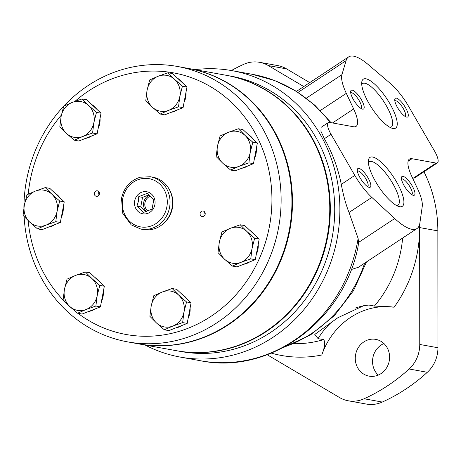 <?xml version="1.0" encoding="UTF-8"?>
<svg xmlns="http://www.w3.org/2000/svg" width="461" height="461" viewBox="0 0 461 461"><rect width="100%" height="100%" fill="white"/><g stroke="black" fill="none" stroke-linecap="round" stroke-linejoin="round"><path stroke-width="0.69" d="M390.288 83.406L368.316 64.649A55.977 16.861 56.5 0 0 348.597 56.928A55.977 16.861 56.5 0 0 346.09 60.633L341.924 74.665A33.584 10.119 56.5 0 0 346.309 93.347L353.662 108.957A27.988 8.431 56.5 0 1 356.065 126.377A27.988 8.431 56.5 0 1 353.518 126.752L329.546 122.419A13.991 4.218 56.5 0 0 328.272 122.603A13.991 4.218 56.5 0 0 331.033 134.289L354.82 175.416A33.584 10.119 56.5 0 0 371.843 197.406L394.691 218.543A55.977 16.861 56.5 0 0 416.986 228.558A55.977 16.861 56.5 0 0 419.867 223.095L422.241 206.522A33.584 10.119 56.5 0 0 417.718 189.079L411.765 176.356A27.988 8.431 56.5 0 1 409.431 159.091A27.988 8.431 56.5 0 1 411.984 158.717L436.112 163.079A13.991 4.218 56.5 0 0 437.385 162.894A13.991 4.218 56.5 0 0 434.596 151.168L408.798 106.67A33.584 10.119 56.5 0 0 390.288 83.406M437.385 162.894L414.548 177.986L412.572 178.084M267.201 354.745L339.469 397.509A31.181 28.57 -79.8 0 0 348.228 400.782A31.181 28.57 -79.8 0 0 364.092 398.759A181.922 166.698 -79.8 0 0 409.132 368.996A31.181 28.57 -79.8 0 0 419.752 344.459L419.654 227.584A125.945 115.406 -79.8 0 0 419.614 224.403M348.228 400.782L366.426 404.072A31.181 28.57 -79.8 0 0 382.29 402.05A181.922 166.698 -79.8 0 0 427.33 372.286A31.181 28.57 -79.8 0 0 437.95 347.75L437.852 230.875A125.945 115.406 -79.8 0 0 423.947 171.774M368.881 305.055L374.395 306.052L394.143 307.187A72.21 66.165 -79.8 0 0 321.766 355.01C324.896 346.943 325.501 341.814 323.593 339.63L318.078 338.633L314.788 334.415L337.85 317.738L365.147 304.992L368.881 305.055A72.21 66.165 -79.8 0 0 355.01 308.144M145.175 345.053A145.538 133.356 -79.8 0 0 180.222 357.079A145.538 133.356 -79.8 0 0 273.102 337.233A145.538 133.356 -79.8 0 0 338.069 185.668A145.538 133.356 -79.8 0 0 232.016 70.648A145.538 133.356 -79.8 0 0 194.974 69.64M180.222 357.079L200.518 360.75A145.538 133.356 -79.8 0 0 293.398 340.904A145.538 133.356 -79.8 0 0 358.122 238.464L349.029 212.481C345.923 204.701 343.336 195.331 341.278 184.365C338.028 168.138 332.387 152.914 324.354 138.703L320.937 131.258L321.098 127.345L328.272 122.603M416.986 228.558L358.428 267.253L351.207 269.564M358.122 238.464L358.56 242.417L358.168 245.886C344.344 320.297 270.117 375.145 200.518 360.75M399.618 206.712A29.325 8.834 -123.5 0 1 399.134 206.609A29.325 8.834 -123.5 0 1 378.752 186.728A29.325 8.834 -123.5 0 1 368.454 160.18A29.325 8.834 -123.5 0 1 393.158 176.482A29.325 8.834 -123.5 0 1 399.618 206.712M369.215 187.356A11.197 3.371 -123.5 0 1 369.031 187.316A11.197 3.371 -123.5 0 1 361.251 179.727A11.197 3.371 -123.5 0 1 357.321 169.59A11.197 3.371 -123.5 0 1 366.749 175.814A11.197 3.371 -123.5 0 1 369.215 187.356M413.338 195.337A11.197 3.371 -123.5 0 1 413.148 195.291A11.197 3.371 -123.5 0 1 405.369 187.702A11.197 3.371 -123.5 0 1 401.439 177.571A11.197 3.371 -123.5 0 1 410.872 183.795A11.197 3.371 -123.5 0 1 413.338 195.337M392.956 128.486A29.325 8.834 -123.5 0 1 392.467 128.377A29.325 8.834 -123.5 0 1 372.09 108.496A29.325 8.834 -123.5 0 1 361.793 81.954A29.325 8.834 -123.5 0 1 386.497 98.256A29.325 8.834 -123.5 0 1 392.956 128.486M362.553 109.13A11.197 3.371 -123.5 0 1 362.363 109.09A11.197 3.371 -123.5 0 1 354.584 101.501A11.197 3.371 -123.5 0 1 350.654 91.364A11.197 3.371 -123.5 0 1 360.087 97.588A11.197 3.371 -123.5 0 1 362.553 109.13M406.671 117.106A11.197 3.371 -123.5 0 1 406.487 117.065A11.197 3.371 -123.5 0 1 398.707 109.476A11.197 3.371 -123.5 0 1 394.772 99.34A11.197 3.371 -123.5 0 1 404.205 105.563A11.197 3.371 -123.5 0 1 406.671 117.106M394.823 100.896A9.301 2.801 -123.5 0 1 394.887 100.85A9.301 2.801 -123.5 0 1 402.349 107.067A9.301 2.801 -123.5 0 1 405.138 116.374A9.301 2.801 -123.5 0 1 405.081 116.408M350.706 92.915A9.301 2.801 -123.5 0 1 350.763 92.874A9.301 2.801 -123.5 0 1 358.232 99.086A9.301 2.801 -123.5 0 1 361.021 108.393A9.301 2.801 -123.5 0 1 360.957 108.433M361.729 84.392A26.07 7.854 -123.5 0 1 362.496 83.585A26.07 7.854 -123.5 0 1 383.425 101.005A26.07 7.854 -123.5 0 1 391.245 127.086A26.07 7.854 -123.5 0 1 390.202 127.478M401.491 179.122A9.301 2.801 -123.5 0 1 401.548 179.081A9.301 2.801 -123.5 0 1 409.016 185.293A9.301 2.801 -123.5 0 1 411.806 194.6A9.301 2.801 -123.5 0 1 411.742 194.64M357.373 171.146A9.301 2.801 -123.5 0 1 357.431 171.1A9.301 2.801 -123.5 0 1 364.893 177.318A9.301 2.801 -123.5 0 1 367.688 186.624A9.301 2.801 -123.5 0 1 367.624 186.659M368.397 162.624A26.07 7.854 -123.5 0 1 369.163 161.811A26.07 7.854 -123.5 0 1 390.092 179.237A26.07 7.854 -123.5 0 1 397.912 205.318A26.07 7.854 -123.5 0 1 396.869 205.71M309.74 82.605L286.535 68.873A31.181 28.57 -79.8 0 0 277.776 65.6L259.578 62.31A31.181 28.57 -79.8 0 0 243.713 64.333A181.922 166.698 -79.8 0 0 231.376 70.533M303.77 86.553L268.331 65.583A31.181 28.57 -79.8 0 0 259.578 62.31M381.028 373.594A18.682 17.12 -79.8 0 0 389.366 354.14A18.682 17.12 -79.8 0 0 375.755 339.377A18.682 17.12 -79.8 0 0 355.587 354.716A18.682 17.12 -79.8 0 0 369.105 376.141A18.682 17.12 -79.8 0 0 381.028 373.594M383.927 343.543A18.682 17.12 -79.8 0 0 378.216 375.104M176.534 350.723A139.942 128.227 -79.8 0 0 176.811 350.775L181.219 351.57A139.942 128.227 -79.8 0 0 270.526 332.485A139.942 128.227 -79.8 0 0 332.992 186.751A139.942 128.227 -79.8 0 0 231.019 76.157L226.61 75.362A139.942 128.227 -79.8 0 0 226.334 75.31M176.811 350.775A139.942 128.227 -79.8 0 0 266.118 331.69A139.942 128.227 -79.8 0 0 328.578 185.956A139.942 128.227 -79.8 0 0 226.61 75.362M138.698 343.883A139.942 128.227 -79.8 0 0 138.974 343.935A139.942 128.227 -79.8 0 0 228.281 324.849A139.942 128.227 -79.8 0 0 290.747 179.116A139.942 128.227 -79.8 0 0 188.78 68.516A139.942 128.227 -79.8 0 0 188.503 68.47M138.974 343.935L176.258 350.671A139.942 128.227 -79.8 0 0 265.565 331.592A139.942 128.227 -79.8 0 0 328.03 185.858A139.942 128.227 -79.8 0 0 226.057 75.258L188.78 68.516M150.574 196.132A8.396 7.693 -79.8 0 0 144.956 202.731A8.396 7.693 -79.8 0 0 147.872 211.011M149.393 195.112A9.796 8.978 -79.8 0 0 143.699 202.488A9.796 8.978 -79.8 0 0 146.396 211.541M149.041 194.819L142.553 197.366L140.749 206.891L145.906 211.703M101.028 113.187L96.487 112.363L93.894 122.568A18.192 16.671 -79.8 0 0 88.633 105.529L82.064 98.919L86.61 99.743L101.028 113.187L97.121 133.828L78.796 141.02L74.256 140.202L82.778 136.485A18.192 16.671 -79.8 0 0 93.894 122.568L92.58 133.004L97.121 133.828M85.371 138.444A18.192 16.671 -79.8 0 0 91.664 135.972M98.13 128.527A18.192 16.671 -79.8 0 0 100.031 118.477M96.77 109.217A18.192 16.671 -79.8 0 0 91.739 104.526M64.246 201.843L59.705 201.019L51.851 194.179L45.282 187.575L49.828 188.393L64.246 201.843L60.339 222.479L42.014 229.676L37.474 228.852L45.996 225.141L55.798 221.66L60.339 222.479M142.553 197.366L138.732 196.674L147.186 193.355L153.841 199.561L152.044 209.087L143.584 212.406L136.929 206.205L140.749 206.891M138.732 196.674L138.34 201.532L136.929 206.205M134.716 200.852A11.197 10.257 -79.8 0 0 148.027 213.264A11.197 10.257 -79.8 0 0 151.634 194.208A11.197 10.257 -79.8 0 0 134.716 200.852M257.371 143.025L252.824 142.207L244.975 135.367L238.406 128.763L242.947 129.581L257.371 143.025L253.464 163.667L235.133 170.864L230.592 170.04L239.115 166.329A18.192 16.671 -79.8 0 0 250.231 152.412L248.917 162.848L253.464 163.667M82.064 98.919L72.262 102.4L63.739 106.116L61.146 116.322L59.832 126.758L66.401 133.362A18.192 16.671 -79.8 0 0 82.778 136.485L92.58 133.004M96.487 112.363L88.633 105.529A18.192 16.671 -79.8 0 0 72.262 102.4A18.192 16.671 -79.8 0 0 61.146 116.322A18.192 16.671 -79.8 0 0 66.401 133.362L74.256 140.202M45.282 187.575L35.48 191.056L26.957 194.767L24.364 204.972L23.05 215.408L29.619 222.018L37.474 228.852M59.705 201.019L57.112 211.224A18.192 16.671 -79.8 0 0 51.851 194.179A18.192 16.671 -79.8 0 0 35.48 191.056A18.192 16.671 -79.8 0 0 24.364 204.972A18.192 16.671 -79.8 0 0 29.619 222.018A18.192 16.671 -79.8 0 0 45.996 225.141A18.192 16.671 -79.8 0 0 57.112 211.224L55.798 221.66M252.824 142.207L250.231 152.412A18.192 16.671 -79.8 0 0 244.975 135.367A18.192 16.671 -79.8 0 0 228.598 132.244A18.192 16.671 -79.8 0 0 217.483 146.16A18.192 16.671 -79.8 0 0 222.744 163.2A18.192 16.671 -79.8 0 0 239.115 166.329L248.917 162.848M259.197 239.052L254.656 238.228L246.808 231.393L240.233 224.784L244.779 225.608L259.197 239.052L255.296 259.693L236.966 266.884L232.425 266.066L240.947 262.349L250.749 258.869L255.296 259.693M186.549 301.955L178.695 295.115L172.126 288.511L162.324 291.992L153.801 295.703L151.208 305.908L149.894 316.344L156.463 322.954A18.192 16.671 -79.8 0 0 172.835 326.077A18.192 16.671 -79.8 0 0 183.951 312.16L186.549 301.955L191.09 302.773L187.183 323.415L168.859 330.612L164.312 329.788L172.835 326.077L182.642 322.596L187.183 323.415M164.312 329.788L156.463 322.954A18.192 16.671 -79.8 0 1 151.208 305.908A18.192 16.671 -79.8 0 1 162.324 291.992A18.192 16.671 -79.8 0 1 178.695 295.115A18.192 16.671 -79.8 0 1 183.951 312.16L182.642 322.596M254.656 238.228L252.063 248.433L250.749 258.869M240.233 224.784L230.431 228.264L221.908 231.981L219.315 242.181L218.001 252.616L224.57 259.226L232.425 266.066M164.22 222.801A25.188 23.079 -79.8 0 0 170.005 190.819M61.388 115.077A132.941 121.813 -79.8 0 0 30.103 180.833A132.941 121.813 -79.8 0 0 28.213 194.173M28.156 220.629A132.941 121.813 -79.8 0 0 72.36 308.801M77.955 313.301A132.941 121.813 -79.8 0 0 241.403 288.281A132.941 121.813 -79.8 0 0 238.85 110.006A132.941 121.813 -79.8 0 0 74.918 101.391M200.137 213.287A2.801 2.564 -79.8 0 0 202.16 216.526A2.801 2.564 -79.8 0 0 205.18 214.227A2.801 2.564 -79.8 0 0 203.157 211.017A2.801 2.564 -79.8 0 0 200.137 213.287M94.338 193.096A2.801 2.564 -79.8 0 0 96.361 196.328A2.801 2.564 -79.8 0 0 99.38 194.029A2.801 2.564 -79.8 0 0 97.357 190.819A2.801 2.564 -79.8 0 0 94.338 193.096M241.708 168.282A18.192 16.671 -79.8 0 0 248.006 165.81M254.466 158.365A18.192 16.671 -79.8 0 0 256.368 148.315M253.106 139.055A18.192 16.671 -79.8 0 0 248.076 134.364M219.315 242.181A18.192 16.671 -79.8 0 0 224.57 259.226A18.192 16.671 -79.8 0 0 240.947 262.349A18.192 16.671 -79.8 0 0 252.063 248.433A18.192 16.671 -79.8 0 0 246.808 231.393A18.192 16.671 -79.8 0 0 230.431 228.264A18.192 16.671 -79.8 0 0 219.315 242.181M238.406 128.763L228.598 132.244L220.076 135.955L217.483 146.16L216.169 156.596L222.744 163.2L230.592 170.04M168.011 72.746L172.558 73.57L186.976 87.014L182.435 86.19L174.581 79.355L168.011 72.746L158.209 76.226L149.687 79.943L147.094 90.143L145.78 100.579L152.349 107.188L160.198 114.028L168.72 110.312L178.528 106.831L183.069 107.655L164.744 114.847L160.198 114.028M174.581 79.355A18.192 16.671 -79.8 0 0 158.209 76.226A18.192 16.671 -79.8 0 0 147.094 90.143A18.192 16.671 -79.8 0 0 152.349 107.188A18.192 16.671 -79.8 0 0 168.72 110.312A18.192 16.671 -79.8 0 0 179.842 96.395A18.192 16.671 -79.8 0 0 174.581 79.355M182.435 86.19L179.842 96.395L178.528 106.831M186.976 87.014L183.069 107.655M243.541 264.303A18.192 16.671 -79.8 0 0 249.833 261.836M256.299 254.391A18.192 16.671 -79.8 0 0 258.2 244.342M254.939 235.075A18.192 16.671 -79.8 0 0 249.908 230.391M172.126 288.511L176.667 289.329L191.09 302.773M175.428 328.03A18.192 16.671 -79.8 0 0 181.726 325.558M188.186 318.113A18.192 16.671 -79.8 0 0 190.088 308.063M186.826 298.803A18.192 16.671 -79.8 0 0 181.801 294.112M99.783 285.394L91.935 278.553L85.366 271.95L75.558 275.43L67.035 279.141L64.442 289.347L63.128 299.783L69.703 306.392A18.192 16.671 -79.8 0 0 86.074 309.515A18.192 16.671 -79.8 0 0 97.19 295.599L99.783 285.394L104.33 286.218L100.423 306.853L82.093 314.05L77.552 313.226L86.074 309.515L95.876 306.035L100.423 306.853M77.552 313.226L69.703 306.392A18.192 16.671 -79.8 0 1 64.442 289.347A18.192 16.671 -79.8 0 1 75.558 275.43A18.192 16.671 -79.8 0 1 91.935 278.553A18.192 16.671 -79.8 0 1 97.19 295.599L95.876 306.035M85.366 271.95L89.907 272.768L104.33 286.218M88.668 311.469A18.192 16.671 -79.8 0 0 94.966 308.997M101.426 301.557A18.192 16.671 -79.8 0 0 103.327 291.502M100.066 282.241A18.192 16.671 -79.8 0 0 95.035 277.551M48.589 227.094A18.192 16.671 -79.8 0 0 54.882 224.622M61.348 217.183A18.192 16.671 -79.8 0 0 63.249 207.127M59.988 197.867A18.192 16.671 -79.8 0 0 54.957 193.176M171.319 112.265A18.192 16.671 -79.8 0 0 177.612 109.793M184.072 102.354A18.192 16.671 -79.8 0 0 185.973 92.298M182.717 83.038A18.192 16.671 -79.8 0 0 177.687 78.353M24.116 216.549A139.942 128.227 -79.8 0 0 127.616 341.878L138.427 343.831A139.942 128.227 -79.8 0 0 289.508 228.944A139.942 128.227 -79.8 0 0 188.226 68.418L177.416 66.465A139.942 128.227 -79.8 0 0 63.837 106.07M63.71 106.203A139.942 128.227 -79.8 0 0 26.559 180.13A139.942 128.227 -79.8 0 0 23.903 207.657M127.616 341.878A139.942 128.227 -79.8 0 0 278.698 226.985A139.942 128.227 -79.8 0 0 177.416 66.465M99.109 192.151A2.801 2.564 -79.8 0 0 98.464 195.7M204.909 212.342A2.801 2.564 -79.8 0 0 204.269 215.892M140.893 229.088L143.406 229.543A26.588 24.364 -79.8 0 0 172.109 207.715A26.588 24.364 -79.8 0 0 152.868 177.214L150.355 176.759L140.277 177.203C130.261 180.407 124.009 187.448 121.52 198.328L122.684 213.218L131.195 224.847L140.893 229.088A26.588 24.364 -79.8 0 0 169.596 207.26A26.588 24.364 -79.8 0 0 150.355 176.759M394.143 307.187A125.945 115.406 -79.8 0 0 419.654 227.584L437.852 230.875M413.223 178.205L436.112 163.079M408.089 161.292L411.984 158.717M333.176 320.723A72.21 66.165 -79.8 0 0 318.078 338.633M330.185 122.534A145.538 133.356 -79.8 0 0 252.311 74.319L232.016 70.648M320.372 110.484L346.309 93.347M306.34 98.176L341.924 74.665M284.575 346.879A131.541 120.534 -79.8 0 0 364.634 263.15M358.56 242.417L394.691 218.543M293.824 343.693A113.348 103.863 -79.8 0 0 323.593 339.63M374.395 306.052A113.348 103.863 -79.8 0 0 402.637 238.037M271.362 353.132A125.945 115.406 -79.8 0 0 321.766 355.01M268.331 65.583L286.535 68.873M364.092 398.759L382.29 402.05M409.132 368.996L427.33 372.286M419.752 344.459L437.95 347.75M324.354 138.703L331.033 134.289M349.029 212.481L371.843 197.406M341.278 184.365L354.82 175.416M298.054 92.379L346.09 60.633M332.49 122.949L353.662 108.957M122.753 198.57A24.491 22.439 -79.8 0 0 151.871 225.717A24.491 22.439 -79.8 0 0 159.76 184.043A24.491 22.439 -79.8 0 0 122.753 198.57M366.478 261.934L353.454 290.747L334.432 315.578L310.478 334.968L282.95 347.75M331.09 122.695L314.823 105.189L295.881 91.013L274.831 80.612L252.311 74.319M348.597 56.928L296.469 91.376"/></g></svg>
